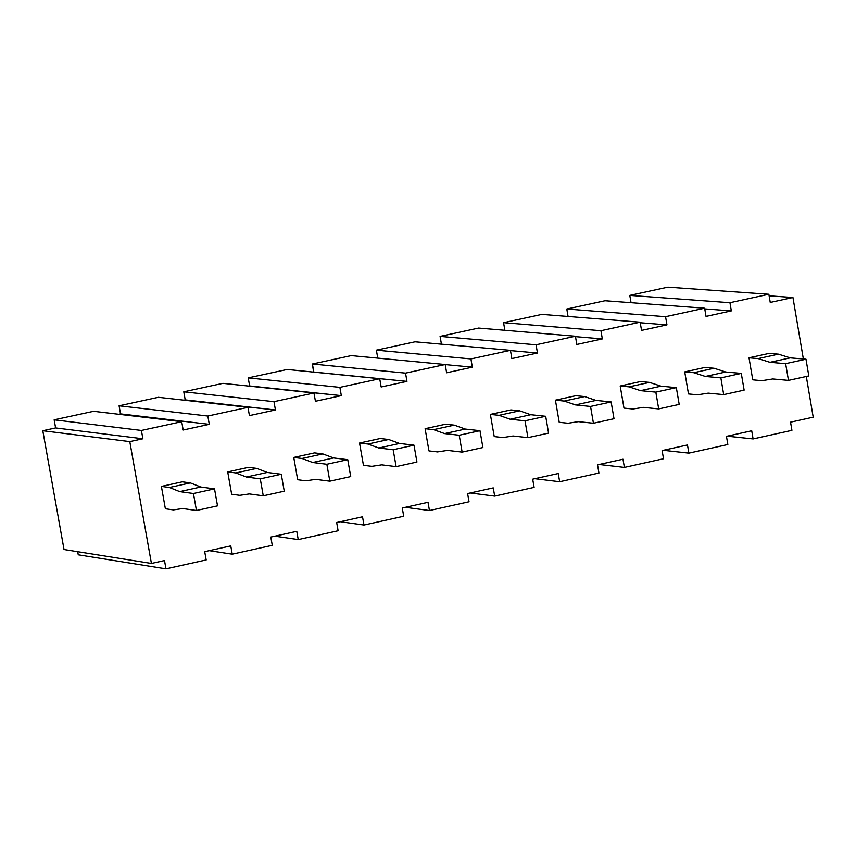 <?xml version="1.0" encoding="UTF-8"?>
<svg xmlns="http://www.w3.org/2000/svg" width="856" height="856" viewBox="0 0 856 856"><rect width="100%" height="100%" fill="white"/><g stroke="black" fill="none" stroke-linecap="round" stroke-linejoin="round"><path stroke-width="1.28" d="M729.943 302.703L768.859 294.261L667.873 287.156L629.791 295.395L729.943 302.703L731.334 310.889L706.029 316.399L704.627 308.203L665.561 316.688L666.963 324.884L641.551 330.405L640.149 322.198L600.933 330.716L602.335 338.923L576.826 344.465L575.414 336.248L536.049 344.797L537.472 353.025L511.856 358.589L510.433 350.35L470.918 358.932L472.341 367.171L446.629 372.767L445.195 364.517L405.53 373.12L406.964 381.38L381.155 386.987L379.711 378.726L339.885 387.372L341.33 395.643L315.425 401.271L313.97 393L273.984 401.678L275.439 409.96L249.428 415.609L247.973 407.317L207.826 416.037L209.292 424.341L183.184 430.012L181.707 421.698L141.411 430.45L142.888 438.764L129.791 441.61L151.426 563.441L164.502 560.552L165.978 568.844L206.178 559.942L204.712 551.671L230.767 545.903L232.233 554.185L272.272 545.326L270.817 537.054L296.775 531.319L298.23 539.58L338.12 530.752L336.665 522.502L362.527 516.789L363.971 525.028L403.7 516.243L402.267 508.004L428.021 502.312L429.455 510.54L469.035 501.776L467.601 493.559L493.259 487.888L494.682 496.106L534.112 487.385L532.689 479.167L558.251 473.529L559.663 481.725L598.943 473.036L597.531 464.84L622.986 459.212L624.399 467.408L663.518 458.741L662.116 450.566L687.475 444.96L688.877 453.134L727.846 444.51L726.455 436.346L751.718 430.761L753.109 438.925L791.928 430.333L790.548 422.179L813.2 417.172L806.309 376.469L813.2 417.172L790.548 422.179L791.928 430.333L753.109 438.925L727.193 436.185L753.109 438.925L751.718 430.761L726.455 436.346L727.846 444.51L688.877 453.134L663.314 450.299L688.877 453.134L687.475 444.96L662.116 450.566L663.518 458.741L624.399 467.408L599.189 464.476L624.399 467.408L622.986 459.212L597.531 464.84L598.943 473.036L559.663 481.725L534.829 478.697L559.663 481.725L558.251 473.529L532.689 479.167L534.112 487.385L494.682 496.106L470.212 492.981L494.682 496.106L493.259 487.888L467.601 493.559L469.035 501.776L429.455 510.54L405.348 507.319L429.455 510.54L428.021 502.312L402.267 508.004L403.7 516.243L363.971 525.028L340.228 521.711L363.971 525.028L362.527 516.789L336.665 522.502L338.12 530.752L298.23 539.58L274.862 536.156L298.23 539.58L296.775 531.319L270.817 537.054L272.272 545.326L232.233 554.185L209.239 550.665L232.233 554.185L230.767 545.903L204.712 551.671L206.178 559.942L165.978 568.844L78.26 554.806L77.703 551.713L78.26 554.806L165.978 568.844L164.502 560.552L151.426 563.441L129.791 441.61L142.888 438.764L141.411 430.45L181.707 421.698L183.184 430.012L209.292 424.341L207.826 416.037L247.973 407.317L249.428 415.609L275.439 409.96L273.984 401.678L313.97 393L315.425 401.271L341.33 395.643L339.885 387.372L379.711 378.726L381.155 386.987L406.964 381.38L405.53 373.12L445.195 364.517L446.629 372.767L472.341 367.171L470.918 358.932L510.433 350.35L511.856 358.589L537.472 353.025L536.049 344.797L575.414 336.248L576.826 344.465L602.335 338.923L600.933 330.716L640.149 322.198L641.551 330.405L666.963 324.884L665.561 316.688L704.627 308.203L706.029 316.399L731.334 310.889L729.943 302.703L629.791 295.395L667.873 287.156L768.859 294.261L729.943 302.703M792.945 297.503L770.25 302.435L768.859 294.261L770.25 302.435L792.945 297.503L803.356 358.985L792.945 297.503L769.127 295.823L792.945 297.503M297.674 479.724L293.758 457.436L314.516 452.888L322.83 453.905L333.54 457.928L347.761 459.672L350.725 476.589L347.761 459.672L333.54 457.928L322.83 453.905L302.04 458.463L293.758 457.436L297.674 479.724L305.956 480.805L315.65 479.349L329.817 481.179L326.853 464.262L312.697 462.497L302.04 458.463L312.697 462.497L333.54 457.928L312.697 462.497L326.853 464.262L347.761 459.672L326.853 464.262L329.817 481.179L350.725 476.589L329.817 481.179L315.65 479.349L305.956 480.805L297.674 479.724M559.225 422.308L555.416 400.18L575.842 395.707L584.68 396.585L596.022 400.415L611.141 401.935L614.02 418.723L611.141 401.935L596.022 400.415L584.68 396.585L564.211 401.068L555.416 400.18L559.225 422.308L568.031 423.249L578.378 421.655L593.433 423.249L590.544 406.44L575.5 404.909L564.211 401.068L575.5 404.909L596.022 400.415L575.5 404.909L590.544 406.44L611.141 401.935L590.544 406.44L593.433 423.249L614.02 418.723L593.433 423.249L578.378 421.655L568.031 423.249L559.225 422.308M490.381 414.411L510.893 409.917L519.603 410.827L499.048 415.331L510.176 419.226L525.006 420.81L527.917 437.651L513.086 435.993L502.9 437.555L513.086 435.993L527.917 437.651L548.578 433.104L527.917 437.651L525.006 420.81L545.679 416.284L525.006 420.81L510.176 419.226L530.784 414.711L510.176 419.226L499.048 415.331L490.381 414.411L494.222 436.581L490.381 414.411L499.048 415.331L519.603 410.827L530.784 414.711L519.603 410.827L510.893 409.917L490.381 414.411M363.447 465.29L359.552 443.034L380.225 438.507L388.678 439.492L399.538 443.462L413.994 445.152L416.936 462.037L396.114 466.616L393.161 449.721L378.78 448.009L367.962 444.029L359.552 443.034L363.447 465.29L371.857 466.327L381.723 464.84L396.114 466.616L381.723 464.84L371.857 466.327L363.447 465.29M231.655 494.222L227.707 471.881L248.54 467.323L256.725 468.382L235.849 472.951L246.346 477.027L260.278 478.857L263.263 495.806L249.331 493.923L239.798 495.324L249.331 493.923L263.263 495.806L284.256 491.194L263.263 495.806L260.278 478.857L281.271 474.245L260.278 478.857L246.346 477.027L267.275 472.448L246.346 477.027L235.849 472.951L227.707 471.881L231.655 494.222L239.798 495.324L231.655 494.222M425.1 428.695L445.687 424.191L454.269 425.132L433.639 429.648L444.606 433.585L459.212 435.233L462.144 452.107L447.528 450.395L437.502 451.915L447.528 450.395L462.144 452.107L482.891 447.549L462.144 452.107L459.212 435.233L479.97 430.686L459.212 435.233L444.606 433.585L465.29 429.059L444.606 433.585L433.639 429.648L425.1 428.695L428.963 450.909L425.1 428.695L433.639 429.648L454.269 425.132L465.29 429.059L454.269 425.132L445.687 424.191L425.1 428.695M165.369 508.764L161.399 486.401L182.317 481.821L190.364 482.902L200.753 487.021L214.524 488.883L217.52 505.864L196.452 510.497L193.445 493.505L179.739 491.622L169.402 487.492L161.399 486.401L165.369 508.764L173.383 509.909L182.735 508.539L196.452 510.497L182.735 508.539L173.383 509.909L165.369 508.764M688.492 393.931L684.725 371.879L705.002 367.438L714.097 368.251L693.777 372.702L705.376 376.458L720.859 377.87L723.705 394.616L708.222 393.139L697.554 394.809L708.222 393.139L723.705 394.616L744.132 390.133L723.705 394.616L720.859 377.87L741.285 373.398L720.859 377.87L705.376 376.458L725.738 371.996L705.376 376.458L693.777 372.702L684.725 371.879L688.492 393.931L697.554 394.809L688.492 393.931M752.756 379.829L749.011 357.808L769.212 353.389L778.425 354.17L758.191 358.6L769.94 362.313L790.216 357.872L778.425 354.17L790.216 357.872L769.94 362.313L785.637 363.672L805.988 359.21L790.216 357.872L805.988 359.21L785.637 363.672L788.472 380.385L808.813 375.923L805.988 359.21L808.813 375.923L788.472 380.385L772.765 378.962L761.936 380.674L772.765 378.962L788.472 380.385L785.637 363.672L769.94 362.313L758.191 358.6L749.011 357.808L752.756 379.829L761.936 380.674L752.756 379.829M623.981 408.098L620.193 386.002L640.545 381.551L649.511 382.397L629.117 386.859L620.193 386.002L623.981 408.098L632.916 408.997L643.423 407.37L658.703 408.911L655.824 392.134L640.566 390.657L629.117 386.859L640.566 390.657L661.003 386.174L649.511 382.397L661.003 386.174L640.566 390.657L655.824 392.134L676.336 387.64L661.003 386.174L676.336 387.64L655.824 392.134L658.703 408.911L679.204 404.406L676.336 387.64L679.204 404.406L658.703 408.911L643.423 407.37L632.916 408.997L623.981 408.098M55.608 427.936L54.163 419.825L93.561 411.308L181.707 421.698L93.561 411.308L54.163 419.825L141.411 430.45L54.163 419.825L55.608 427.936L142.888 438.764L55.608 427.936L42.8 430.718L55.608 427.936M118.727 414.283L120.536 413.887L119.091 405.798L158.339 397.312L247.973 407.317L158.339 397.312L119.091 405.798L207.826 416.037L119.091 405.798L120.536 413.887L209.292 424.341L120.536 413.887L118.727 414.283M183.933 400.169L185.206 399.891L183.783 391.813L222.881 383.36L313.97 393L222.881 383.36L183.783 391.813L273.984 401.678L183.783 391.813L185.206 399.891L275.439 409.96L183.933 400.169M248.893 386.11L249.642 385.949L248.219 377.881L287.177 369.46L379.711 378.726L287.177 369.46L248.219 377.881L339.885 387.372L248.219 377.881L249.642 385.949L341.33 395.643L248.893 386.11M313.596 372.103L312.419 364.003L351.228 355.615L445.195 364.517L351.228 355.615L312.419 364.003L405.53 373.12L312.419 364.003L313.831 372.05L406.964 381.38L313.596 372.103M377.764 358.129L376.373 350.168L415.032 341.812L510.433 350.35L415.032 341.812L376.373 350.168L470.918 358.932L376.373 350.168L377.764 358.129M441.439 344.176L440.08 336.397L478.6 328.073L575.414 336.248L478.6 328.073L440.08 336.397L536.049 344.797L440.08 336.397L441.439 344.176M504.869 330.298L503.553 322.68L541.923 314.387L640.149 322.198L541.923 314.387L503.553 322.68L600.933 330.716L503.553 322.68L504.869 330.298M568.074 316.463L566.79 309.005L605.01 300.745L704.627 308.203L605.01 300.745L566.79 309.005L665.561 316.688L566.79 309.005L568.074 316.463M631.043 302.692L629.791 295.395L631.043 302.692M64.029 549.531L42.8 430.718L129.791 441.61L42.8 430.718L64.029 549.531L151.426 563.441L64.029 549.531M704.745 308.898L731.334 310.889L704.745 308.898M640.245 322.755L666.963 324.884L640.245 322.755M575.489 336.654L602.335 338.923L575.489 336.654M510.476 350.607L537.472 353.025L510.476 350.607M445.216 364.603L472.341 367.171L445.216 364.603M482.891 447.549L479.97 430.686L465.29 429.059L479.97 430.686L482.891 447.549M548.578 433.104L545.679 416.284L530.784 414.711L545.679 416.284L548.578 433.104M744.132 390.133L741.285 373.398L725.738 371.996L714.097 368.251L725.738 371.996L741.285 373.398L744.132 390.133M284.256 491.194L281.271 474.245L267.275 472.448L256.725 468.382L267.275 472.448L281.271 474.245L284.256 491.194M193.445 493.505L196.452 510.497L217.52 505.864L214.524 488.883L193.445 493.505L214.524 488.883L200.753 487.021L179.739 491.622L193.445 493.505M179.739 491.622L200.753 487.021L190.364 482.902L169.402 487.492L179.739 491.622M393.161 449.721L396.114 466.616L416.936 462.037L413.994 445.152L393.161 449.721L413.994 445.152L399.538 443.462L378.78 448.009L393.161 449.721M378.78 448.009L399.538 443.462L388.678 439.492L367.962 444.029L378.78 448.009M428.963 450.909L437.502 451.915L428.963 450.909M494.222 436.581L502.9 437.555L494.222 436.581M758.191 358.6L778.425 354.17L769.212 353.389L749.011 357.808L758.191 358.6M564.211 401.068L584.68 396.585L575.842 395.707L555.416 400.18L564.211 401.068M629.117 386.859L649.511 382.397L640.545 381.551L620.193 386.002L629.117 386.859M693.777 372.702L714.097 368.251L705.002 367.438L684.725 371.879L693.777 372.702M169.402 487.492L190.364 482.902L182.317 481.821L161.399 486.401L169.402 487.492M235.849 472.951L256.725 468.382L248.54 467.323L227.707 471.881L235.849 472.951M302.04 458.463L322.83 453.905L314.516 452.888L293.758 457.436L302.04 458.463M367.962 444.029L388.678 439.492L380.225 438.507L359.552 443.034L367.962 444.029M811.82 409.029L806.309 376.469M803.356 358.985L794.325 305.678"/></g></svg>
